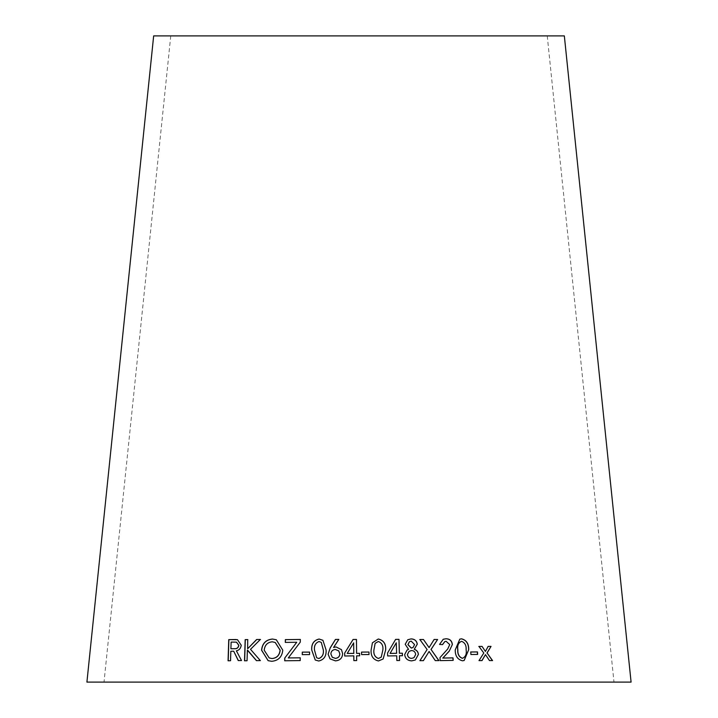 <?xml version="1.0" encoding="UTF-8"?>
<svg xmlns="http://www.w3.org/2000/svg" width="718" height="718" viewBox="0 0 718 718"><rect width="100%" height="100%" fill="white"/><g stroke="black" fill="none" stroke-linecap="round" stroke-linejoin="round"><path stroke-width="0.54" stroke-dasharray="3.59 2.69" d="M86.914 682.1L631.086 682.1M153.661 35.9L564.339 35.9M359 35.9L547.242 35.9L359 35.9M238.385 660.605L241.517 660.524M241.643 660.551L236.384 650.822M236.527 650.858C239.247 650.311 240.862 648.444 241.365 645.258L241.23 645.222M241.365 645.258L237.541 639.72M228.207 660.811L230.523 660.722M230.666 660.757L230.828 651.262M230.972 651.289L233.844 651.235M231.052 648.785L231.268 642.107L236.509 642.17M256.55 660.677L260.365 660.614M260.472 660.641L250.519 649.323M250.645 649.359L260.383 639.46M247.548 648.812L247.719 639.594M244.641 660.82L247.055 660.748M247.18 660.775L247.378 650.167M268.173 660.686L271.844 661.341C278.467 660.677 282.138 656.961 282.856 650.203L282.766 650.167M282.856 650.203L276.358 639.765M269.232 657.93L264.296 650.23C264.915 645.024 267.635 642.233 272.463 641.856L275.263 642.511M288.367 657.966L300.286 642.116M300.357 642.152L300.33 639.442M285.387 642.43L296.821 642.296M300.205 660.587L284.696 660.766M300.268 660.614L300.303 657.832M302.314 654.636L309.602 654.628L309.584 652.088M315.292 660.039L318.738 661.009M318.783 661.045C324.051 659.743 326.502 656.081 326.134 650.059L326.098 650.023M326.134 650.059L322.974 640.33M316.683 657.778L314.529 650.068C314.062 645.742 315.57 642.915 319.061 641.569L321.314 642.413M330.047 658.873L335.414 660.865M335.441 660.892C340.018 660.506 342.414 658.074 342.639 653.613L341.49 649.691M333.592 647.492L338.824 639.388M332.254 657.248L330.926 654.017C331.043 651.352 332.515 649.844 335.342 649.494L338.725 650.903M359.637 655.857L356.613 655.848M356.595 653.38L356.478 639.442M344.712 656.019L353.821 655.911M353.857 660.641L356.658 660.578M356.658 660.614L356.622 655.884M347.234 653.488L353.66 642.906M368.998 654.574L361.585 654.592M361.576 654.619L361.558 652.088M372.418 642.798L371.116 649.996C370.694 656.055 373.145 659.716 378.458 661L378.476 660.964M378.458 661L383.143 658.962M375.137 643.373L378.296 641.524C381.805 642.852 383.322 645.679 382.829 650.005L381.249 657.114M399.423 655.785L402.403 655.713M395.582 639.424L387.567 653.03M387.541 653.066L387.648 655.947M387.621 655.974L396.704 655.794M396.659 655.83L396.848 660.524M396.803 660.56L399.612 660.479M396.219 642.816L396.587 653.326M407.752 639.756L405.203 644.288M405.149 644.315L408.551 649.251M407.025 650.086L404.674 654.547M404.629 654.574C405.131 658.568 407.483 660.677 411.692 660.892L411.746 660.865M411.692 660.892L415.327 660.004M409.036 651.343L411.387 650.607C413.783 650.616 415.192 651.908 415.614 654.457L413.945 657.697M409.359 641.775L411.109 641.147L414.501 644.593L413.056 647.492M429.032 651.486L435.189 660.65L438.922 660.623M434.049 639.505L429.005 647.636M419.77 639.55L427.129 649.521M427.048 649.548L419.895 660.668M419.824 660.695L423.396 660.65M443.203 639.271L439.542 644.423M439.443 644.45L442.548 644.62M444.792 641.605L446.075 641.273M445.977 641.3L449.737 644.585M449.63 644.62L447.628 649L440.017 657.571M439.919 657.598L440.17 660.623M440.08 660.65L453.175 660.372M459.753 639.164L455.14 649.934C455.024 655.965 457.456 659.6 462.446 660.838L462.563 660.802M462.446 660.838L464.106 660.497M461.468 641.345C464.77 642.637 466.287 645.455 466.018 649.79C466.7 654.098 465.47 656.943 462.32 658.325M470.784 652.016L470.775 654.52L477.623 654.439M485.323 654.654L489.344 660.614L492.557 660.587M488.025 646.415L485.26 651.45M478.798 646.442L483.806 653.012M483.663 653.048L479.005 660.614M478.87 660.641L482.011 660.596M170.758 35.9L104.011 682.1M547.242 35.9L613.989 682.1"/><path stroke-width="1.08" d="M631.086 682.1L86.914 682.1L153.661 35.9L564.339 35.9L631.086 682.1M492.557 660.587L487.091 653.003L491.049 646.38L488.168 646.388L485.404 651.423L482.065 646.397L478.933 646.415L483.806 653.012L479.005 660.614L482.011 660.596L485.467 654.628L489.488 660.578L492.557 660.587M477.497 651.935L470.775 651.98L470.9 654.484L477.623 654.439L477.497 651.935L470.649 652.016M462.563 660.802L464.169 660.479L468.692 649.727C468.863 643.669 466.449 640.034 461.459 638.805L459.807 639.155L455.248 649.898C455.131 655.938 457.572 659.573 462.563 660.802M449.208 651.19L452.367 644.522C451.927 640.752 449.8 638.84 445.986 638.769L443.248 639.253L439.542 644.423L442.548 644.62L444.846 641.596L446.075 641.273L449.737 644.585L447.727 648.973L440.017 657.571L440.17 660.623L453.175 660.372L453.04 657.867L442.88 658.056L449.208 651.19L452.367 644.522M438.922 660.623L431.06 649.476L437.612 639.478L434.13 639.469L429.086 647.6L423.458 639.496L419.842 639.514L427.129 649.521L419.895 660.668L423.396 660.65L429.104 651.459L435.279 660.623L438.922 660.623M411.1 638.885L407.779 639.738L405.203 644.288L408.551 649.35L407.079 650.059L404.674 654.547C405.185 658.532 407.537 660.641 411.746 660.865L415.354 659.995L418.414 654.412C418.181 651.854 416.799 650.149 414.259 649.296L417.293 644.172C416.736 640.797 414.672 639.038 411.1 638.885L407.752 639.756M402.376 653.209L399.396 653.245L398.984 639.343L395.618 639.388L387.567 653.03L387.648 655.947L396.704 655.794L396.848 660.524L399.612 660.479L399.468 655.749L402.457 655.713L402.376 653.209L399.396 653.245M378.476 660.964L383.143 658.962L385.647 649.978C386.096 643.929 383.645 640.268 378.296 638.993L372.418 642.798L371.116 649.996C370.703 656.028 373.163 659.68 378.476 660.964M368.989 652.043L361.558 652.088L361.585 654.592L369.007 654.547L368.989 652.043L361.558 652.115M359.637 655.857L359.61 653.353L356.595 653.344L356.478 639.442L353.076 639.469L344.676 653.075L344.703 655.992L353.812 655.875L353.857 660.605L356.658 660.578L356.613 655.848L359.637 655.821L359.61 653.317L356.595 653.344M335.414 660.865C340 660.47 342.396 658.047 342.621 653.586L341.472 649.655L336.015 646.945L333.565 647.465L338.824 639.388L335.441 639.442L330.163 647.959L328.108 654.215L330.029 658.864L335.414 660.865M318.738 661.009C324.015 659.716 326.466 656.055 326.098 650.023L322.903 640.276L319.052 639.038C313.748 640.33 311.307 643.992 311.72 650.041L315.238 660.013L318.738 661.009M309.584 652.088L302.296 652.132L302.251 654.636L309.548 654.592L309.584 652.088M300.286 642.116L300.33 639.442L285.351 639.621L285.306 642.404L296.749 642.26L284.732 658.092L284.696 660.766L300.205 660.587L300.241 657.805L288.286 657.93L300.286 642.116M282.766 650.167L276.313 639.756L272.445 639.038C265.866 639.711 262.241 643.436 261.567 650.212L268.119 660.668L271.745 661.305C278.378 660.641 282.057 656.934 282.766 650.167M256.434 660.641L260.365 660.614L250.519 649.323L260.383 639.46L256.622 639.496L247.638 648.776L247.719 639.594L245.179 639.63L244.506 660.784L247.055 660.748L247.378 650.167L256.434 660.641M238.25 660.578L241.517 660.524L236.384 650.822C239.112 650.284 240.727 648.417 241.23 645.222L237.478 639.702L228.746 639.63L228.064 660.784L230.523 660.722L230.828 651.262L233.7 651.199L238.25 660.578M233.7 651.199L238.385 660.605M237.541 639.72L235.333 639.487M235.468 639.523L228.746 639.63M228.889 639.666L228.207 660.811M236.509 642.17L238.861 645.303C238.439 647.78 237.003 648.919 234.526 648.722L230.909 648.758L231.124 642.08L236.446 642.152L238.717 645.267C238.304 647.753 236.859 648.892 234.391 648.686L230.909 648.758M247.602 650.167L256.55 660.677M260.499 639.496L256.622 639.496M256.739 639.523L247.638 648.776M247.845 639.621L245.179 639.63M245.305 639.666L244.641 660.82M276.358 639.765L272.445 639.038M272.544 639.065C265.974 639.747 262.348 643.472 261.675 650.248L261.567 650.212M261.675 650.248L268.173 660.686M275.263 642.511L280.182 650.203C279.526 655.399 276.78 658.182 271.934 658.55L269.232 657.93M264.188 650.203C264.807 644.997 267.536 642.206 272.364 641.82L275.218 642.493L280.092 650.167C279.437 655.363 276.69 658.146 271.835 658.523L269.178 657.912L264.188 650.203M300.303 657.832L288.286 657.93M300.393 639.478L285.351 639.621M285.432 639.648L285.387 642.43M284.732 658.092L296.749 642.26M284.822 658.128L284.777 660.802M309.646 652.124L302.296 652.132M302.359 652.168L302.314 654.672M322.974 640.33L319.097 639.065C313.802 640.357 311.361 644.028 311.774 650.068L315.265 660.03M321.278 642.386L323.36 650.059C323.809 654.367 322.301 657.194 318.819 658.541L316.638 657.742L314.475 650.032C314.008 645.715 315.525 642.879 319.016 641.533L321.278 642.386L323.324 650.023C323.773 654.331 322.256 657.158 318.774 658.505L316.638 657.742M338.842 639.415L335.468 639.478L330.199 647.995L328.108 654.215L330.047 658.873M341.472 649.664L336.015 646.945L333.682 647.465M338.716 650.885L339.847 653.865C339.722 656.53 338.25 658.038 335.423 658.397L332.263 657.257L330.89 653.99C331.007 651.325 332.488 649.817 335.315 649.458L338.716 650.885L339.82 653.838C339.686 656.503 338.205 658.011 335.396 658.361L332.263 657.257M356.478 639.469L353.076 639.469M353.085 639.505L344.676 653.075M344.694 653.111L344.712 656.019M353.857 660.641L353.812 655.875M353.651 642.87L353.803 653.407L347.216 653.452L353.651 642.87L353.794 653.371L347.216 653.452M368.998 654.574L368.971 652.07M383.107 659.007L385.647 649.978M385.62 650.014C386.069 643.965 383.618 640.303 378.269 639.02L378.296 638.993M378.269 639.02L372.409 642.816M381.24 657.132L378.431 658.496C374.931 657.158 373.414 654.331 373.899 650.014L375.137 643.373L378.314 641.497C381.832 642.825 383.349 645.653 382.856 649.978L381.267 657.096L378.458 658.46C374.949 657.123 373.432 654.304 373.907 649.978L375.128 643.391M402.403 655.74L402.331 653.236M399.352 653.281L398.984 639.343M398.939 639.37L395.582 639.424M399.567 660.515L399.468 655.749M396.632 653.29L390.071 653.425L396.264 642.789L396.632 653.29L390.107 653.398L396.264 642.789M415.327 660.004L418.352 654.448C418.109 651.89 416.727 650.185 414.196 649.323L417.23 644.208C416.664 640.833 414.609 639.065 411.046 638.921M407.061 650.077L408.551 649.35M413.945 657.697L411.611 658.388C409.242 658.334 407.833 657.051 407.375 654.538L409.036 651.343M413.056 647.492L411.306 648.103L407.914 644.656L409.359 641.775M411.172 641.111L414.564 644.567L413.083 647.474L411.369 648.067L407.968 644.62L409.395 641.757L411.172 641.111M407.438 654.511L409.063 651.325L411.45 650.571C413.846 650.589 415.255 651.872 415.677 654.43L413.972 657.679L411.674 658.361C409.305 658.307 407.887 657.024 407.438 654.511L407.375 654.538M438.833 660.65L431.06 649.476M430.979 649.512L437.612 639.478M437.522 639.505L434.049 639.505M423.458 639.496L429.086 647.6M423.387 639.532L419.77 639.55M423.324 660.677L429.104 651.459M453.067 660.407L452.941 657.894L442.782 658.083L449.1 651.226M452.259 644.549C451.819 640.788 449.692 638.867 445.887 638.796L445.986 638.769M445.887 638.796L443.203 639.271M442.459 644.62L444.792 641.605M464.106 660.497L468.692 649.727M468.576 649.763C468.737 643.705 466.323 640.061 461.342 638.84L461.459 638.805M461.342 638.84L459.753 639.164M462.437 658.298L462.32 658.325C459.017 657.033 457.492 654.215 457.743 649.889C457.043 645.572 458.281 642.727 461.468 641.345L461.584 641.318C464.896 642.61 466.413 645.419 466.135 649.754C466.826 654.062 465.596 656.916 462.437 658.298C459.134 656.997 457.599 654.188 457.86 649.862C457.151 645.545 458.389 642.691 461.584 641.318M477.488 654.466L477.362 651.962M492.404 660.614L487.091 653.003M486.948 653.039L491.049 646.38M490.906 646.415L488.025 646.415M482.065 646.397L485.404 651.423M481.931 646.424L478.798 646.442M481.868 660.632L485.467 654.628"/></g></svg>
